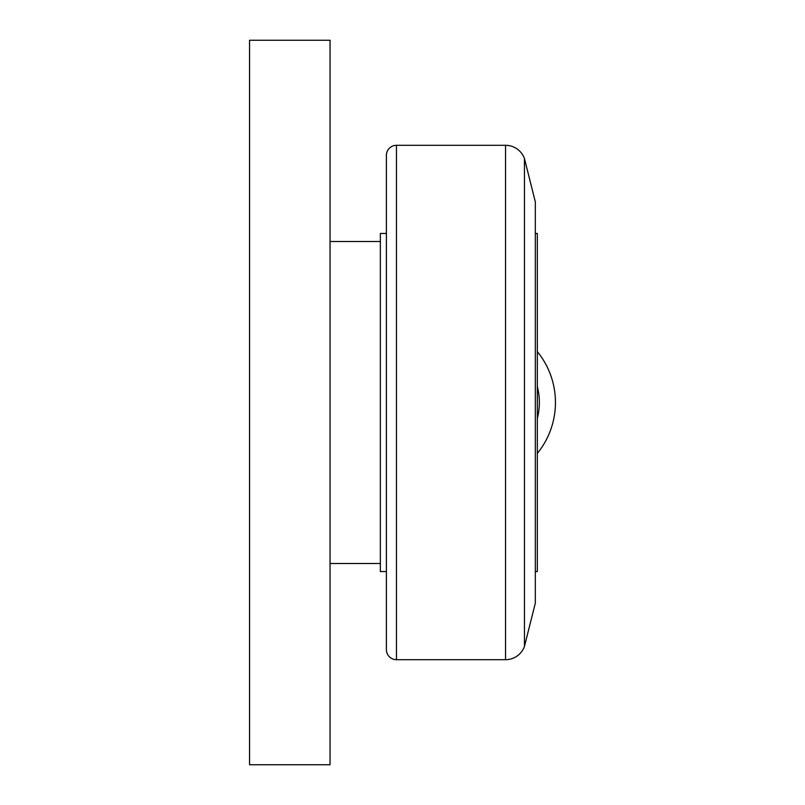<?xml version="1.0" encoding="UTF-8"?>
<svg xmlns="http://www.w3.org/2000/svg" width="805" height="805" viewBox="0 0 805 805"><rect width="100%" height="100%" fill="white"/><g stroke="black" fill="none" stroke-linecap="round" stroke-linejoin="round"><path stroke-width="1.21" d="M330.05 241.5L380.363 241.5M380.363 563.5L330.05 563.5M396.463 659.698A10.062 10.062 0 0 1 386.4 649.635L386.4 155.365A10.062 10.062 0 0 1 396.463 145.303L396.463 659.698L505.54 659.698L505.54 145.303A20.125 20.125 0 0 1 524.447 158.545L524.447 646.455A20.125 20.125 0 0 1 505.54 659.698M524.447 158.545L535.325 201.884L535.325 603.116L524.447 646.455M535.325 233.45L537.338 233.45L537.338 571.55L535.325 571.55M386.4 571.55L380.363 571.55L380.363 233.45L386.4 233.45M330.05 40.25L330.05 764.75L249.55 764.75L249.55 40.25L330.05 40.25M555.45 402.5A80.5 80.5 0 0 0 537.338 351.624A80.5 80.5 0 0 1 555.45 402.5A80.5 80.5 0 0 0 537.338 351.624A80.5 80.5 0 0 1 537.338 453.376M537.338 418.469A64.4 64.4 0 0 0 537.338 386.531M505.54 145.303L396.463 145.303"/></g></svg>

